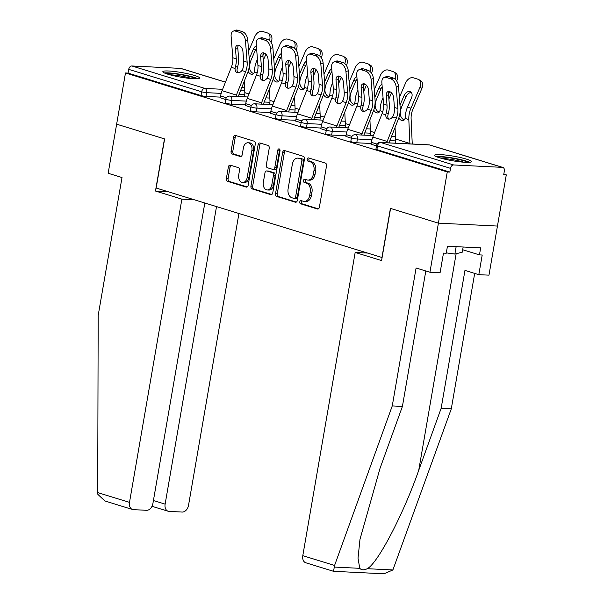 <?xml version="1.0" encoding="UTF-8"?>
<svg xmlns="http://www.w3.org/2000/svg" width="604" height="604" viewBox="0 0 604 604"><rect width="100%" height="100%" fill="white"/><g stroke="black" fill="none" stroke-linecap="round" stroke-linejoin="round"><path stroke-width="0.91" d="M299.788 201.879A1.646 1.14 -87.2 0 0 300.618 203.82L317.417 208.992A2.348 1.631 -87.2 0 0 317.696 209.037A2.348 1.631 -87.2 0 0 319.395 207.18L326.53 165.873A2.348 1.631 -87.2 0 0 325.345 163.095L308.546 157.923A1.646 1.14 -87.2 0 0 308.35 157.893A1.646 1.14 -87.2 0 0 307.164 159.192A1.646 1.14 -87.2 0 0 307.995 161.14L310.169 161.804A7.512 5.21 -87.2 0 1 313.959 170.706L313.363 174.148A7.512 5.21 -87.2 0 1 307.934 180.098A7.512 5.21 -87.2 0 1 307.036 179.939L304.861 179.267A1.646 1.14 -87.2 0 0 304.665 179.237A1.646 1.14 -87.2 0 0 303.48 180.536A1.646 1.14 -87.2 0 0 304.303 182.483L306.477 183.148A7.512 5.21 -87.2 0 1 310.267 192.049L309.678 195.492A7.512 5.21 -87.2 0 1 304.242 201.442A7.512 5.21 -87.2 0 1 303.351 201.275L301.177 200.611A1.646 1.14 -87.2 0 0 300.981 200.573A1.646 1.14 -87.2 0 0 299.788 201.879M302.076 200.89A1.646 1.14 -87.2 0 0 301.509 201.963A1.646 1.14 -87.2 0 0 302.34 203.91L318.399 208.848M309.444 158.203A1.646 1.14 -87.2 0 0 308.886 159.275A1.646 1.14 -87.2 0 0 309.716 161.223L311.891 161.895L310.169 161.804M305.76 179.547A1.646 1.14 -87.2 0 0 305.201 180.619A1.646 1.14 -87.2 0 0 306.024 182.567L308.199 183.238L306.477 183.148M167.791 74.201A18.656 2.333 9.8 0 0 187.784 78.188A18.656 2.333 9.8 0 0 199.592 78.037A18.656 2.333 9.8 0 0 194.639 75.523A18.656 2.333 9.8 0 0 174.647 71.536A18.656 2.333 9.8 0 0 162.831 71.687A18.656 2.333 9.8 0 0 167.791 74.201M439.644 157.818A18.656 2.333 9.8 0 0 459.636 161.804A18.656 2.333 9.8 0 0 471.445 161.653A18.656 2.333 9.8 0 0 466.492 159.139A18.656 2.333 9.8 0 0 446.499 155.153A18.656 2.333 9.8 0 0 434.684 155.303A18.656 2.333 9.8 0 0 439.644 157.818M230.343 165.171A2.348 1.631 -87.2 0 0 230.064 165.118A2.348 1.631 -87.2 0 0 228.365 166.976L226.364 178.565A2.348 1.631 -87.2 0 0 227.549 181.351L246.198 187.081A2.348 1.631 -87.2 0 0 246.477 187.134A2.348 1.631 -87.2 0 0 248.176 185.277L255.311 143.971A2.348 1.631 -87.2 0 0 254.125 141.185L235.477 135.447A2.348 1.631 -87.2 0 0 235.19 135.402A2.348 1.631 -87.2 0 0 233.499 137.259L231.075 151.257A2.348 1.631 -87.2 0 0 232.261 154.035L240.249 156.496A2.348 1.631 -87.2 0 0 240.528 156.542A2.348 1.631 -87.2 0 0 242.227 154.684L243.42 147.746A6.282 4.356 -87.2 0 1 247.965 142.77A6.282 4.356 -87.2 0 1 251.883 150.343L247.179 177.538A6.282 4.356 -87.2 0 1 242.642 182.506A6.282 4.356 -87.2 0 1 238.723 174.941L239.509 170.403A2.348 1.631 -87.2 0 0 238.323 167.625L230.343 165.171M425.812 270.977L402.415 406.424L392.26 405.926L416.088 267.987L429.935 272.245L440.089 272.744L443.479 253.106L446.235 253.242L447.451 246.228L480.663 247.874L479.448 254.888L482.203 255.024L478.813 274.661L488.968 275.16L497.447 226.062L438.413 223.148L390.426 208.388L381.947 257.485L156.149 188.033L164.635 138.935L116.64 124.175L125.481 72.971L447.262 171.944L449.844 172.072L450.486 168.335L377.53 145.896L376.888 149.633L449.844 172.072M502.377 167.361L429.421 144.922L380.716 142.514L453.679 164.952L502.377 167.361A3.586 2.544 107.1 0 1 502.83 167.436A3.586 2.544 107.1 0 1 504.355 170.992L503.713 174.737L506.288 174.866L497.447 226.062L438.413 223.148L447.262 171.944M275.522 193.688A2.348 1.631 -87.2 0 0 276.707 196.466L295.364 202.204A2.348 1.631 -87.2 0 0 295.643 202.257A2.348 1.631 -87.2 0 0 297.342 200.4L304.476 159.094A2.348 1.631 -87.2 0 0 303.291 156.308L284.635 150.57A2.348 1.631 -87.2 0 0 284.356 150.524A2.348 1.631 -87.2 0 0 282.657 152.382L275.522 193.688L277.244 193.771A2.348 1.631 -87.2 0 0 278.429 196.557L296.353 202.068M270.781 194.647L252.125 188.909A2.348 1.631 -87.2 0 1 250.947 186.13L258.082 144.817A2.348 1.631 -87.2 0 1 259.773 142.959A2.348 1.631 -87.2 0 1 260.052 143.012L268.04 145.466A2.348 1.631 -87.2 0 1 269.225 148.244L266.326 164.998A2.348 1.631 -87.2 0 0 267.512 167.784L272.812 169.407A2.348 1.631 -87.2 0 0 273.091 169.46A2.348 1.631 -87.2 0 0 274.79 167.602L277.802 150.162A1.646 1.14 -87.2 0 1 278.988 148.863A1.646 1.14 -87.2 0 1 280.014 150.841L272.759 192.835A2.348 1.631 -87.2 0 1 271.06 194.692A2.348 1.631 -87.2 0 1 270.781 194.647L271.347 194.677M453.679 164.952A3.586 2.544 107.1 0 0 450.486 168.335M125.481 72.971L128.063 73.099L128.712 69.362A3.586 2.544 -72.9 0 1 131.898 65.979L180.604 68.388A3.586 2.544 -72.9 0 1 181.049 68.463L225.466 82.129M503.819 174.103L506.288 174.866M371.037 144.13L376.488 145.957M231.143 104.137A3.586 0.445 -170.2 0 1 226.145 103.269A3.586 0.445 -170.2 0 1 225.194 102.786L225.836 99.048A3.586 0.445 -170.2 0 0 226.787 99.524A3.586 0.445 9.8 0 0 231.785 100.4L231.143 104.137L245.526 104.847M220.4 97.123L206.017 96.413A3.586 0.445 -170.2 0 1 201.019 95.538L201.668 91.8L128.712 69.362M128.063 73.099L201.019 95.538M376.888 149.633A3.586 0.445 -170.2 0 1 375.937 149.15L376.579 145.413A3.586 0.445 -170.2 0 0 377.53 145.896A3.586 2.544 107.1 0 1 380.716 142.514A3.586 2.484 -87.2 0 0 380.293 142.438A3.586 3.586 0 0 0 376.579 145.413M245.413 105.489L250.864 107.316M281.388 119.592A3.586 0.445 -170.2 0 1 276.39 118.724A3.586 0.445 -170.2 0 1 275.439 118.241L276.081 114.503A3.586 0.445 -170.2 0 0 277.04 114.987A3.586 0.445 9.8 0 0 282.038 115.855L281.388 119.592L295.771 120.302M295.666 120.943L301.117 122.771M331.634 135.047A3.586 0.445 -170.2 0 1 326.636 134.179A3.586 0.445 -170.2 0 1 325.684 133.695L326.334 129.958A3.586 0.445 -170.2 0 0 327.285 130.441A3.586 0.445 9.8 0 0 332.283 131.31L331.634 135.047L346.017 135.757M345.911 136.398L351.362 138.225M356.76 142.778A3.586 0.445 -170.2 0 1 351.762 141.91A3.586 0.445 -170.2 0 1 350.811 141.427L351.452 137.682A3.586 0.445 -170.2 0 0 352.411 138.165A3.586 0.445 9.8 0 0 357.409 139.033L356.76 142.778L371.143 143.488M320.784 128.675L326.236 130.502M306.515 127.323A3.586 0.445 -170.2 0 1 301.517 126.455A3.586 0.445 -170.2 0 1 300.566 125.972L301.207 122.227A3.586 0.445 -170.2 0 0 302.159 122.71A3.586 0.445 9.8 0 0 307.157 123.578L306.515 127.323L320.898 128.033M270.539 113.22L275.99 115.047M256.262 111.868A3.586 0.445 -170.2 0 1 251.264 110.993A3.586 0.445 -170.2 0 1 250.313 110.517L250.962 106.772A3.586 0.445 -170.2 0 0 251.913 107.255A3.586 0.445 9.8 0 0 256.911 108.124L256.262 111.868L270.652 112.578M220.294 97.765L225.745 99.592M304.242 201.442L305.964 201.525A7.512 5.21 -87.2 0 0 311.4 195.575L309.678 195.492M308.199 183.238A7.512 5.21 -87.2 0 1 311.989 192.132L311.4 195.575M307.934 180.098L309.656 180.181A7.512 5.21 -87.2 0 0 315.084 174.231L313.363 174.148M311.891 161.895A7.512 5.21 -87.2 0 1 315.681 170.789L315.084 174.231M285.375 150.796A2.348 1.631 -87.2 0 0 284.378 152.465L277.244 193.771M294.178 198.459A1.646 1.14 -87.2 0 0 294.375 198.497A1.646 1.14 -87.2 0 0 295.56 197.191L301.826 160.936A1.646 1.14 -87.2 0 0 300.996 158.988L298.708 158.286A7.512 5.21 -87.2 0 0 297.81 158.127A7.512 5.21 -87.2 0 0 292.381 164.069L288.1 188.856A7.512 5.21 -87.2 0 0 291.891 197.757L294.178 198.459M295.9 198.542A1.646 1.14 -87.2 0 0 296.096 198.58A1.646 1.14 -87.2 0 0 297.281 197.282L295.56 197.191M297.81 158.127L299.531 158.21A7.512 5.21 -87.2 0 1 300.43 158.369L302.717 159.071A1.646 1.14 -87.2 0 1 303.548 161.019L297.281 197.282M271.77 194.503L253.846 188.992L252.125 188.909M260.792 143.239A2.348 1.631 -87.2 0 0 259.803 144.907L252.668 186.213A2.348 1.631 -87.2 0 0 253.846 188.992M274.533 169.498A2.348 1.631 -87.2 0 0 274.812 169.543A2.348 1.631 -87.2 0 0 276.511 167.685L279.524 150.245L277.802 150.162M279.818 149.467A1.646 1.14 -87.2 0 0 279.524 150.245M263.329 182.385A6.282 4.356 -87.2 0 0 267.247 189.958A6.282 4.356 -87.2 0 0 271.785 184.983L273.438 175.402A2.348 1.631 -87.2 0 0 272.253 172.623L266.96 170.992A2.348 1.631 -87.2 0 0 266.681 170.947A2.348 1.631 -87.2 0 0 264.982 172.804L263.329 182.385M267.247 189.958L268.969 190.041A6.282 4.356 -87.2 0 0 273.506 185.073L271.785 184.983M268.116 171.053A2.348 1.631 -87.2 0 1 268.402 171.03A2.348 1.631 -87.2 0 1 268.682 171.075L273.974 172.706A2.348 1.631 -87.2 0 1 275.16 175.492L273.506 185.073M242.642 182.506L244.363 182.597A6.282 4.356 -87.2 0 0 248.901 177.621L247.179 177.538M247.965 142.77L249.686 142.861A6.282 4.356 -87.2 0 1 253.604 150.434L248.901 177.621M236.209 135.673A2.348 1.631 -87.2 0 0 235.22 137.342L232.797 151.34A2.348 1.631 -87.2 0 0 233.982 154.126L241.23 156.353M231.075 165.398A2.348 1.631 -87.2 0 0 230.086 167.059L228.086 178.648A2.348 1.631 -87.2 0 0 229.271 181.434L247.187 186.946M411.377 92.593A5.496 3.828 -60.7 0 0 406.069 96.587L402.038 105.942A16.021 11.37 107.1 0 0 400.535 111A16.021 11.37 107.1 0 0 400.256 113.401L400.535 115.568A5.496 3.458 -108.3 0 0 404.091 119.788A5.496 3.458 -108.3 0 0 404.325 119.849M399.976 105.126A19.132 13.575 -72.9 0 1 400.097 104.854L404.129 95.5A5.496 3.828 119.3 0 1 409.995 91.612A5.496 3.828 119.3 0 1 410.524 91.838A5.496 3.828 119.3 0 1 411.535 97.772L407.504 107.127L410.962 108.192L419.984 87.27A7.173 4.998 -60.7 0 0 418.663 79.524A7.173 4.998 -60.7 0 0 417.976 79.23L413.302 77.795A7.173 4.998 -60.7 0 0 405.646 82.861L399.372 97.433M418.663 79.524L420.611 80.619A7.173 4.998 119.3 0 1 421.932 88.358L412.909 109.286A16.021 11.37 107.1 0 0 411.407 114.345A16.021 11.37 107.1 0 0 411.113 118.822L412.192 142.68A19.132 13.575 -72.9 0 1 412.207 144.016M398.859 117.78A5.496 3.458 71.7 0 0 401.796 120.543A5.496 3.458 71.7 0 0 403.283 120.558A5.496 3.458 71.7 0 0 405.065 118.422L405.352 116.444A19.132 13.575 -72.9 0 1 405.707 113.167A19.132 13.575 -72.9 0 1 407.504 107.127M409.912 143.903A16.021 11.37 107.1 0 0 409.897 143.435L408.817 119.577A19.132 13.575 -72.9 0 1 409.172 114.232A19.132 13.575 -72.9 0 1 410.962 108.192M395.318 143.178A16.021 11.37 107.1 0 0 395.56 139.026L395.046 127.527M386.266 95.606A5.496 3.382 68.9 0 1 387.987 91.619A5.496 3.382 68.9 0 1 389.557 91.597A5.496 3.382 68.9 0 1 393.672 97.886L394.427 107.482A16.021 11.37 -72.9 0 1 394.178 112.601A16.021 11.37 -72.9 0 1 393.627 114.987L392.638 116.934A5.496 3.85 115.9 0 1 388.002 118.988A5.496 3.85 115.9 0 1 387.609 118.837A5.496 3.85 115.9 0 1 385.82 114.835L386.22 112.706L388.229 113.688A19.132 13.575 107.1 0 0 389.006 110.426A19.132 13.575 107.1 0 0 389.308 104.318L388.553 94.73L386.266 95.606L387.021 105.202A16.021 11.37 -72.9 0 1 386.771 110.321A16.021 11.37 -72.9 0 1 386.22 112.706M396.194 87.089A7.173 4.417 -111.1 0 0 390.833 78.882L393.121 77.999A7.173 4.417 68.9 0 1 398.481 86.206L396.194 87.089L397.893 108.546A16.021 11.37 -72.9 0 1 397.636 113.665A16.021 11.37 -72.9 0 1 396.398 118.09L387.164 141.442A19.132 13.575 107.1 0 0 386.688 142.755M388.984 142.869A16.021 11.37 -72.9 0 1 389.165 142.408L398.391 119.063A19.132 13.575 107.1 0 0 399.878 113.771A19.132 13.575 107.1 0 0 400.18 107.663L398.481 86.206M390.833 78.882L386.167 77.448A7.173 4.417 -111.1 0 0 384.114 77.471A7.173 4.417 -111.1 0 0 381.864 82.68L383.563 104.137A16.021 11.37 -72.9 0 1 383.306 109.256A16.021 11.37 -72.9 0 1 382.06 113.68L372.834 137.032A19.132 13.575 107.1 0 0 371.347 142.317L371.007 144.273M388.229 113.688L387.813 115.809A5.496 3.85 -64.1 0 0 388.712 119.116M384.114 77.471L386.401 76.587A7.173 4.417 68.9 0 1 388.447 76.565L386.167 77.448M393.121 77.999L388.447 76.565M389.263 91.521A5.496 3.382 -111.1 0 0 388.553 94.73M469.625 162.325A18.535 2.318 9.8 0 0 453.136 158.067A18.535 2.318 9.8 0 0 436.171 156.542M446.303 252.872L454.865 254.073L462.264 252.193L463.155 247.006M456.148 246.659L454.865 254.073M437.628 157.138A16.142 2.023 -170.2 0 1 453.083 158.361A16.142 2.023 -170.2 0 1 468.055 162.4M463.872 162.234A14.949 1.872 9.8 0 0 441.63 158.391M165.775 73.522A16.142 2.023 -170.2 0 1 185.511 75.56A16.142 2.023 -170.2 0 1 196.202 78.784M192.019 78.618A14.949 1.872 9.8 0 0 184.967 76.814A14.949 1.872 9.8 0 0 169.777 74.775M197.772 78.709A18.535 2.318 9.8 0 0 186.198 75.387A18.535 2.318 9.8 0 0 164.318 72.925M402.415 406.424L380.007 468.41L359.984 539.304L358.013 558.232L359.773 568.326C361.494 570.199 363.993 570.319 367.27 568.696L392.887 569.957L384.016 573.8L333.514 571.301L305.843 562.792A7.173 5.089 -72.9 0 1 302.793 555.68L334.578 565.457L333.559 571.195M334.578 565.457L392.26 405.926M429.935 272.245L438.413 223.148L390.584 208.433L381.577 260.573L355.167 252.449L302.793 555.68M392.887 569.957L451.294 408.84L441.139 408.342L464.959 270.403L478.813 274.661M451.294 408.84L474.684 273.393M367.27 568.696C377.742 563.321 403.344 514.374 418.731 470.32L441.139 408.342M367.564 253.061L355.167 252.449M462.687 249.731L479.448 254.888M132.555 509.489L104.885 500.98L97.856 494.374L97.712 492.6L98.18 315.469L122.008 177.531L108.161 173.273L116.64 124.175L164.469 138.89L155.462 191.023L181.88 199.146L129.498 502.377A7.173 5.089 107.1 0 0 132.555 509.489A7.173 5.089 107.1 0 0 133.454 509.648L146.53 510.297A7.173 5.089 107.1 0 0 152.903 503.54L204.816 203.004M181.88 199.146L194.277 199.758M153.424 500.542L165.126 504.144A7.173 5.089 107.1 0 0 168.176 511.256A7.173 5.089 107.1 0 0 169.075 511.407L182.159 512.056A7.173 5.089 107.1 0 0 188.531 505.299L238.935 213.499M165.126 504.144L216.519 206.598M155.462 191.023L167.867 191.634M382.196 86.863A5.496 3.828 -60.7 0 0 380.95 88.864L376.919 98.218A16.021 11.37 107.1 0 0 375.416 103.269A16.021 11.37 107.1 0 0 375.137 105.67L375.416 107.837A5.496 3.458 -108.3 0 0 378.965 112.057A5.496 3.458 -108.3 0 0 379.199 112.118M374.858 97.395A19.132 13.575 -72.9 0 1 374.971 97.123L379.002 87.769A5.496 3.828 119.3 0 1 381.992 84.326M373.733 110.056A5.496 3.458 71.7 0 0 376.669 112.82A5.496 3.458 71.7 0 0 378.164 112.827A5.496 3.458 71.7 0 0 379.939 110.691L380.233 108.712A19.132 13.575 -72.9 0 1 380.58 105.436A19.132 13.575 -72.9 0 1 382.377 99.403L383.057 97.818M370.199 135.455A16.021 11.37 107.1 0 0 370.441 131.294L369.92 119.803M388.531 94.232L389.648 91.627M395.039 79.101A7.173 4.998 -60.7 0 0 393.536 71.8A7.173 4.998 -60.7 0 0 392.849 71.506L388.176 70.064A7.173 4.998 -60.7 0 0 380.528 75.13L374.246 89.702M393.536 71.8L395.484 72.888A7.173 4.998 119.3 0 1 396.805 80.634L396.662 80.966M391.513 92.91L388.885 99.003M357.07 79.132A5.496 3.828 -60.7 0 0 355.824 81.132L351.792 90.487A16.021 11.37 107.1 0 0 350.29 95.545A16.021 11.37 107.1 0 0 350.01 97.946L350.29 100.113A5.496 3.458 -108.3 0 0 353.846 104.333A5.496 3.458 -108.3 0 0 354.08 104.394M349.731 89.671A19.132 13.575 -72.9 0 1 349.844 89.4L353.876 80.045A5.496 3.828 119.3 0 1 356.866 76.595M348.614 102.325A5.496 3.458 71.7 0 0 351.551 105.088A5.496 3.458 71.7 0 0 353.038 105.104A5.496 3.458 71.7 0 0 354.812 102.967L355.107 100.989A19.132 13.575 -72.9 0 1 355.462 97.712A19.132 13.575 -72.9 0 1 357.258 91.672L357.938 90.094M345.073 127.723A16.021 11.37 107.1 0 0 345.314 123.571L344.793 112.072M363.404 86.5L364.529 83.903M369.912 71.378A7.173 4.998 -60.7 0 0 368.417 64.069A7.173 4.998 -60.7 0 0 367.723 63.775L363.057 62.34A7.173 4.998 -60.7 0 0 355.401 67.406L349.12 81.978M368.417 64.069L370.358 65.164A7.173 4.998 119.3 0 1 371.679 72.903L371.536 73.243M366.394 85.179L363.767 91.272M331.943 71.408A5.496 3.828 -60.7 0 0 330.698 73.409L326.666 82.763A16.021 11.37 107.1 0 0 325.163 87.814A16.021 11.37 107.1 0 0 324.884 90.215L325.163 92.382A5.496 3.458 -108.3 0 0 328.719 96.602A5.496 3.458 -108.3 0 0 328.954 96.663M324.605 81.94A19.132 13.575 -72.9 0 1 324.726 81.668L328.757 72.314A5.496 3.828 119.3 0 1 331.747 68.871M323.487 94.602A5.496 3.458 71.7 0 0 326.424 97.365A5.496 3.458 71.7 0 0 327.912 97.372A5.496 3.458 71.7 0 0 329.693 95.236L329.98 93.258A19.132 13.575 -72.9 0 1 330.335 89.981A19.132 13.575 -72.9 0 1 332.132 83.948L332.812 82.363M319.946 120A16.021 11.37 107.1 0 0 320.188 115.84L319.675 104.349M338.278 78.777L339.403 76.172M344.786 63.646A7.173 4.998 -60.7 0 0 343.291 56.338A7.173 4.998 -60.7 0 0 342.604 56.051L337.93 54.609A7.173 4.998 -60.7 0 0 330.275 59.675L324.001 74.247M343.291 56.338L345.239 57.433A7.173 4.998 119.3 0 1 346.56 65.179L346.409 65.511M341.268 77.455L338.64 83.548M306.824 63.677A5.496 3.828 -60.7 0 0 305.579 65.677L301.547 75.032A16.021 11.37 107.1 0 0 300.045 80.09A16.021 11.37 107.1 0 0 299.765 82.491L300.045 84.658A5.496 3.458 -108.3 0 0 303.593 88.879A5.496 3.458 -108.3 0 0 303.827 88.939M299.486 74.216A19.132 13.575 -72.9 0 1 299.599 73.937L303.631 64.583A5.496 3.828 119.3 0 1 306.621 61.14M298.361 86.87A5.496 3.458 71.7 0 0 301.298 89.634A5.496 3.458 71.7 0 0 302.793 89.649A5.496 3.458 71.7 0 0 304.567 87.512L304.861 85.534A19.132 13.575 -72.9 0 1 305.209 82.257A19.132 13.575 -72.9 0 1 307.006 76.217L307.685 74.639M294.827 112.268A16.021 11.37 107.1 0 0 295.069 108.116L294.548 96.617M313.159 71.045L314.276 68.448M319.667 55.923A7.173 4.998 -60.7 0 0 318.165 48.614A7.173 4.998 -60.7 0 0 317.478 48.32L312.812 46.886A7.173 4.998 -60.7 0 0 305.156 51.952L298.874 66.523M318.165 48.614L320.112 49.709A7.173 4.998 119.3 0 1 321.434 57.448L321.29 57.788M316.141 69.724L313.514 75.817M281.698 55.953A5.496 3.828 -60.7 0 0 280.452 57.954L276.421 67.308A16.021 11.37 107.1 0 0 274.918 72.359A16.021 11.37 107.1 0 0 274.639 74.76L274.918 76.927A5.496 3.458 -108.3 0 0 278.474 81.147A5.496 3.458 -108.3 0 0 278.708 81.208M274.359 66.485A19.132 13.575 -72.9 0 1 274.473 66.213L278.504 56.859A5.496 3.828 119.3 0 1 281.494 53.409M273.242 79.147A5.496 3.458 71.7 0 0 276.179 81.91A5.496 3.458 71.7 0 0 277.666 81.918A5.496 3.458 71.7 0 0 279.441 79.781L279.735 77.803A19.132 13.575 -72.9 0 1 280.09 74.526A19.132 13.575 -72.9 0 1 281.887 68.494L282.566 66.908M269.701 104.545A16.021 11.37 107.1 0 0 269.943 100.385L269.422 88.894M288.033 63.322L289.157 60.717M294.541 48.192A7.173 4.998 -60.7 0 0 293.046 40.883A7.173 4.998 -60.7 0 0 292.351 40.589L287.685 39.154A7.173 4.998 -60.7 0 0 280.029 44.22L273.748 58.792M293.046 40.883L294.986 41.978A7.173 4.998 119.3 0 1 296.307 49.724L296.164 50.056M291.022 62.001L288.395 68.093M361.139 87.882A5.496 3.382 68.9 0 1 362.861 83.888A5.496 3.382 68.9 0 1 364.438 83.873A5.496 3.382 68.9 0 1 368.546 90.162L369.308 99.751A16.021 11.37 -72.9 0 1 369.052 104.87A16.021 11.37 -72.9 0 1 368.5 107.255L367.511 109.211A5.496 3.85 115.9 0 1 362.876 111.264A5.496 3.85 115.9 0 1 362.491 111.113A5.496 3.85 115.9 0 1 360.694 107.112L361.094 104.983L363.11 105.957A19.132 13.575 107.1 0 0 363.88 102.703A19.132 13.575 107.1 0 0 364.182 96.587L363.427 86.999L361.139 87.882L361.902 97.471A16.021 11.37 -72.9 0 1 361.645 102.589A16.021 11.37 -72.9 0 1 361.094 104.983M371.075 79.358A7.173 4.417 -111.1 0 0 365.707 71.159L367.995 70.275A7.173 4.417 68.9 0 1 373.363 78.475L371.075 79.358L372.766 100.815A16.021 11.37 -72.9 0 1 372.517 105.934A16.021 11.37 -72.9 0 1 371.271 110.366L362.045 133.71A19.132 13.575 107.1 0 0 361.562 135.024M363.865 135.137A16.021 11.37 -72.9 0 1 364.038 134.684L373.264 111.332A19.132 13.575 107.1 0 0 374.752 106.047A19.132 13.575 107.1 0 0 375.054 99.932L373.363 78.475M365.707 71.159L361.041 69.717A7.173 4.417 -111.1 0 0 358.987 69.747A7.173 4.417 -111.1 0 0 356.738 74.949L358.436 96.406A16.021 11.37 -72.9 0 1 358.18 101.525A16.021 11.37 -72.9 0 1 356.934 105.957L347.708 129.301A19.132 13.575 107.1 0 0 346.22 134.594L345.888 136.542M363.11 105.957L362.687 108.078A5.496 3.85 -64.1 0 0 363.585 111.385M358.987 69.747L361.275 68.864A7.173 4.417 68.9 0 1 363.329 68.841L361.041 69.717M367.995 70.275L363.329 68.841M364.144 83.797A5.496 3.382 -111.1 0 0 363.427 86.999M336.013 80.151A5.496 3.382 68.9 0 1 337.742 76.164A5.496 3.382 68.9 0 1 339.312 76.142A5.496 3.382 68.9 0 1 343.427 82.431L344.182 92.027A16.021 11.37 -72.9 0 1 343.925 97.138A16.021 11.37 -72.9 0 1 343.382 99.532L342.385 101.48A5.496 3.85 115.9 0 1 337.749 103.533A5.496 3.85 115.9 0 1 337.364 103.382A5.496 3.85 115.9 0 1 335.567 99.381L335.967 97.252L337.983 98.233A19.132 13.575 107.1 0 0 338.761 94.971A19.132 13.575 107.1 0 0 339.063 88.864L338.3 79.275L336.013 80.151L336.775 89.747A16.021 11.37 -72.9 0 1 336.519 94.866A16.021 11.37 -72.9 0 1 335.967 97.252M345.949 71.634A7.173 4.417 -111.1 0 0 340.588 63.428L342.876 62.544A7.173 4.417 68.9 0 1 348.236 70.751L345.949 71.634L347.647 93.091A16.021 11.37 -72.9 0 1 347.391 98.21A16.021 11.37 -72.9 0 1 346.145 102.635L336.919 125.987A19.132 13.575 107.1 0 0 336.436 127.301M338.738 127.414A16.021 11.37 -72.9 0 1 338.912 126.953L348.146 103.609A19.132 13.575 107.1 0 0 349.625 98.316A19.132 13.575 107.1 0 0 349.935 92.208L348.236 70.751M340.588 63.428L335.915 61.993A7.173 4.417 -111.1 0 0 333.861 62.016A7.173 4.417 -111.1 0 0 331.619 67.225L333.31 88.682A16.021 11.37 -72.9 0 1 333.061 93.801A16.021 11.37 -72.9 0 1 331.815 98.225L322.581 121.578A19.132 13.575 107.1 0 0 321.101 126.863L320.762 128.818M337.983 98.233L337.568 100.355A5.496 3.85 -64.1 0 0 338.466 103.662M333.861 62.016L336.149 61.132A7.173 4.417 68.9 0 1 338.202 61.11L335.915 61.993M342.876 62.544L338.202 61.11M339.018 76.066A5.496 3.382 -111.1 0 0 338.3 79.275M310.894 72.427A5.496 3.382 68.9 0 1 312.615 68.433A5.496 3.382 68.9 0 1 314.186 68.418A5.496 3.382 68.9 0 1 318.3 74.707L319.055 84.296A16.021 11.37 -72.9 0 1 318.806 89.415A16.021 11.37 -72.9 0 1 318.255 91.8L317.266 93.756A5.496 3.85 115.9 0 1 312.63 95.809A5.496 3.85 115.9 0 1 312.238 95.659A5.496 3.85 115.9 0 1 310.448 91.657L310.849 89.528L312.857 90.502A19.132 13.575 107.1 0 0 313.635 87.248A19.132 13.575 107.1 0 0 313.937 81.132L313.182 71.544L310.894 72.427L311.649 82.016A16.021 11.37 -72.9 0 1 311.4 87.135A16.021 11.37 -72.9 0 1 310.849 89.528M320.822 63.903A7.173 4.417 -111.1 0 0 315.462 55.704L317.749 54.821A7.173 4.417 68.9 0 1 323.11 63.02L320.822 63.903L322.521 85.36A16.021 11.37 -72.9 0 1 322.264 90.479A16.021 11.37 -72.9 0 1 321.026 94.911L311.792 118.256A19.132 13.575 107.1 0 0 311.317 119.569M313.612 119.683A16.021 11.37 -72.9 0 1 313.793 119.23L323.019 95.877A19.132 13.575 107.1 0 0 324.507 90.592A19.132 13.575 107.1 0 0 324.809 84.477L323.11 63.02M315.462 55.704L310.796 54.262A7.173 4.417 -111.1 0 0 308.742 54.292A7.173 4.417 -111.1 0 0 306.492 59.494L308.191 80.951A16.021 11.37 -72.9 0 1 307.934 86.07A16.021 11.37 -72.9 0 1 306.689 90.502L297.462 113.846A19.132 13.575 107.1 0 0 295.975 119.139L295.635 121.087M312.857 90.502L312.442 92.623A5.496 3.85 -64.1 0 0 313.34 95.93M308.742 54.292L311.03 53.409A7.173 4.417 68.9 0 1 313.076 53.386L310.796 54.262M317.749 54.821L313.076 53.386M313.891 68.343A5.496 3.382 -111.1 0 0 313.182 71.544M285.767 64.696A5.496 3.382 68.9 0 1 287.489 60.71A5.496 3.382 68.9 0 1 289.067 60.687A5.496 3.382 68.9 0 1 293.174 66.976L293.937 76.572A16.021 11.37 -72.9 0 1 293.68 81.683A16.021 11.37 -72.9 0 1 293.129 84.077L292.14 86.025A5.496 3.85 115.9 0 1 287.504 88.078A5.496 3.85 115.9 0 1 287.119 87.927A5.496 3.85 115.9 0 1 285.322 83.926L285.722 81.797L287.738 82.778A19.132 13.575 107.1 0 0 288.508 79.517A19.132 13.575 107.1 0 0 288.81 73.409L288.055 63.82L285.767 64.696L286.53 74.292A16.021 11.37 -72.9 0 1 286.273 79.411A16.021 11.37 -72.9 0 1 285.722 81.797M295.703 56.18A7.173 4.417 -111.1 0 0 290.335 47.973L292.623 47.089A7.173 4.417 68.9 0 1 297.991 55.296L295.703 56.18L297.394 77.637A16.021 11.37 -72.9 0 1 297.145 82.756A16.021 11.37 -72.9 0 1 295.9 87.18L286.673 110.532A19.132 13.575 107.1 0 0 286.19 111.846M288.493 111.959A16.021 11.37 -72.9 0 1 288.667 111.498L297.893 88.154A19.132 13.575 107.1 0 0 299.38 82.861A19.132 13.575 107.1 0 0 299.682 76.753L297.991 55.296M290.335 47.973L285.669 46.538A7.173 4.417 -111.1 0 0 283.616 46.561A7.173 4.417 -111.1 0 0 281.366 51.77L283.065 73.227A16.021 11.37 -72.9 0 1 282.808 78.346A16.021 11.37 -72.9 0 1 281.562 82.771L272.336 106.123A19.132 13.575 107.1 0 0 270.849 111.408L270.517 113.363M287.738 82.778L287.323 84.9A5.496 3.85 -64.1 0 0 288.214 88.207M283.616 46.561L285.903 45.678A7.173 4.417 68.9 0 1 287.957 45.655L285.669 46.538M292.623 47.089L287.957 45.655M288.772 60.611A5.496 3.382 -111.1 0 0 288.055 63.82M260.641 56.972A5.496 3.382 68.9 0 1 262.37 52.978A5.496 3.382 68.9 0 1 263.94 52.963A5.496 3.382 68.9 0 1 268.055 59.252L268.81 68.841A16.021 11.37 -72.9 0 1 268.561 73.96A16.021 11.37 -72.9 0 1 268.01 76.346L267.021 78.301A5.496 3.85 115.9 0 1 262.385 80.355A5.496 3.85 115.9 0 1 261.993 80.204A5.496 3.85 115.9 0 1 260.203 76.202L260.603 74.073L262.612 75.047A19.132 13.575 107.1 0 0 263.389 71.793A19.132 13.575 107.1 0 0 263.691 65.677L262.929 56.089L260.641 56.972L261.404 66.561A16.021 11.37 -72.9 0 1 261.147 71.68A16.021 11.37 -72.9 0 1 260.603 74.073M270.577 48.448A7.173 4.417 -111.1 0 0 265.216 40.249L267.504 39.366A7.173 4.417 68.9 0 1 272.865 47.565L270.577 48.448L272.276 69.905A16.021 11.37 -72.9 0 1 272.019 75.024A16.021 11.37 -72.9 0 1 270.773 79.456L261.547 102.801A19.132 13.575 107.1 0 0 261.064 104.115M263.367 104.228A16.021 11.37 -72.9 0 1 263.54 103.775L272.774 80.423A19.132 13.575 107.1 0 0 274.254 75.138A19.132 13.575 107.1 0 0 274.563 69.022L272.865 47.565M265.216 40.249L260.543 38.807A7.173 4.417 -111.1 0 0 258.489 38.837A7.173 4.417 -111.1 0 0 256.247 44.039L257.938 65.496A16.021 11.37 -72.9 0 1 257.689 70.615A16.021 11.37 -72.9 0 1 256.443 75.047L247.21 98.392A19.132 13.575 107.1 0 0 245.73 103.684L245.39 105.632M262.612 75.047L262.196 77.169A5.496 3.85 -64.1 0 0 263.095 80.475M258.489 38.837L260.777 37.954A7.173 4.417 68.9 0 1 262.831 37.931L260.543 38.807M267.504 39.366L262.831 37.931M263.646 52.888A5.496 3.382 -111.1 0 0 262.929 56.089M256.572 48.222A5.496 3.828 -60.7 0 0 255.326 50.223L251.294 59.577A16.021 11.37 107.1 0 0 249.792 64.636A16.021 11.37 107.1 0 0 249.512 67.036L249.792 69.203A5.496 3.458 -108.3 0 0 253.348 73.424A5.496 3.458 -108.3 0 0 253.582 73.484M249.233 58.762A19.132 13.575 -72.9 0 1 249.354 58.482L253.386 49.128A5.496 3.828 119.3 0 1 256.375 45.685M248.116 71.415A5.496 3.458 71.7 0 0 251.053 74.179A5.496 3.458 71.7 0 0 252.54 74.194A5.496 3.458 71.7 0 0 254.322 72.057L254.609 70.079A19.132 13.575 -72.9 0 1 254.963 66.802A19.132 13.575 -72.9 0 1 256.76 60.762L257.44 59.184M244.575 96.814A16.021 11.37 107.1 0 0 244.816 92.661L244.303 81.162M262.906 55.591L264.031 52.993M269.414 40.468A7.173 4.998 -60.7 0 0 267.919 33.16A7.173 4.998 -60.7 0 0 267.232 32.865L262.559 31.431A7.173 4.998 -60.7 0 0 254.903 36.497L248.629 51.068M267.919 33.16L269.867 34.254A7.173 4.998 119.3 0 1 271.188 41.993L271.037 42.333M265.896 54.269L263.269 60.362M235.522 49.241A5.496 3.382 68.9 0 1 237.244 45.255A5.496 3.382 68.9 0 1 238.822 45.232A5.496 3.382 68.9 0 1 242.929 51.521L243.684 61.117A16.021 11.37 -72.9 0 1 243.435 66.229A16.021 11.37 -72.9 0 1 242.883 68.622L241.894 70.57A5.496 3.85 115.9 0 1 237.259 72.623A5.496 3.85 115.9 0 1 236.866 72.472A5.496 3.85 115.9 0 1 235.077 68.471L235.477 66.342L237.485 67.316A19.132 13.575 107.1 0 0 238.263 64.062A19.132 13.575 107.1 0 0 238.565 57.954L237.81 48.358L235.522 49.241L236.277 58.837A16.021 11.37 -72.9 0 1 236.028 63.956A16.021 11.37 -72.9 0 1 235.477 66.342M245.451 40.725A7.173 4.417 -111.1 0 0 240.09 32.518L242.378 31.634A7.173 4.417 68.9 0 1 247.738 39.841L245.451 40.725L247.149 62.182A16.021 11.37 -72.9 0 1 246.893 67.293A16.021 11.37 -72.9 0 1 245.654 71.725L236.421 95.077A19.132 13.575 107.1 0 0 235.945 96.391M238.24 96.504A16.021 11.37 -72.9 0 1 238.421 96.044L247.648 72.699A19.132 13.575 107.1 0 0 249.135 67.406A19.132 13.575 107.1 0 0 249.437 61.298L247.738 39.841M240.09 32.518L235.424 31.083A7.173 4.417 -111.1 0 0 233.371 31.106A7.173 4.417 -111.1 0 0 231.121 36.316L232.819 57.773A16.021 11.37 -72.9 0 1 232.563 62.892A16.021 11.37 -72.9 0 1 231.317 67.316L222.091 90.668A19.132 13.575 107.1 0 0 220.603 95.953L220.264 97.908M237.485 67.316L237.07 69.445A5.496 3.85 -64.1 0 0 237.968 72.752M233.371 31.106L235.658 30.223A7.173 4.417 68.9 0 1 237.704 30.2L235.424 31.083M242.378 31.634L237.704 30.2M238.52 45.157A5.496 3.382 -111.1 0 0 237.81 48.358M302.34 203.91L300.618 203.82M309.716 161.223L307.995 161.14M306.024 182.567L304.303 182.483M502.83 167.436L429.874 144.998A3.586 2.544 107.1 0 0 429.421 144.922A3.586 2.484 -87.2 0 0 428.999 144.847L380.293 142.438M131.898 65.979L204.854 88.418L222.627 89.301M240.732 90.192L244.718 90.389M244.612 88.078L241.894 87.24M225.443 82.182L180.604 68.388M221.177 93.386L206.666 92.669A3.586 0.445 9.8 0 1 201.668 91.8A3.586 2.544 -72.9 0 1 204.854 88.418A3.586 2.484 92.8 0 1 206.666 92.669L206.017 96.413M395.552 140.921L389.859 140.641M371.921 139.75L357.409 139.033A3.586 2.484 92.8 0 0 355.597 134.783A3.586 2.484 -87.2 0 0 355.167 134.707A3.586 3.586 0 0 0 351.452 137.682M370.433 133.197L364.74 132.91M346.794 132.027L332.283 131.31A3.586 2.484 92.8 0 0 330.471 127.059A3.586 2.484 -87.2 0 0 330.041 126.983A3.586 3.586 0 0 0 326.334 129.958M345.307 125.466L339.614 125.187M321.675 124.296L307.157 123.578A3.586 2.484 92.8 0 0 305.352 119.328A3.586 2.484 -87.2 0 0 304.922 119.252A3.586 3.586 0 0 0 301.207 122.227M320.18 117.742L314.488 117.455M296.549 116.572L282.038 115.855A3.586 2.484 92.8 0 0 280.226 111.604A3.586 2.484 -87.2 0 0 279.795 111.529A3.586 3.586 0 0 0 276.081 114.503M295.062 110.011L289.369 109.732M271.423 108.841L256.911 108.124A3.586 2.484 92.8 0 0 255.099 103.873A3.586 2.484 -87.2 0 0 254.669 103.797A3.586 3.586 0 0 0 250.962 106.772M269.935 102.287L264.242 102.001M246.304 101.117L231.785 100.4A3.586 2.484 92.8 0 0 229.981 96.149A3.586 2.484 -87.2 0 0 229.55 96.074A3.586 3.586 0 0 0 225.836 99.048M244.809 94.556L239.116 94.277M311.989 192.132L310.267 192.049M315.681 170.789L313.959 170.706M317.983 209.014L317.417 208.992M284.378 152.465L282.657 152.382M295.93 202.234L295.364 202.204M278.429 196.557L276.707 196.466M303.548 161.019L301.826 160.936M302.717 159.071L300.996 158.988M300.43 158.369L298.708 158.286M252.668 186.213L250.947 186.13M259.803 144.907L258.082 144.817M276.511 167.685L274.79 167.602M275.16 175.492L273.438 175.402M273.974 172.706L272.253 172.623M268.682 171.075L266.96 170.992M253.604 150.434L251.883 150.343M240.815 156.519L240.249 156.496M233.982 154.126L232.261 154.035M232.797 151.34L231.075 151.257M235.22 137.342L233.499 137.259M246.764 187.112L246.198 187.081M229.271 181.434L227.549 181.351M228.086 178.648L226.364 178.565M230.086 167.059L228.365 166.976M395.56 139.026L409.897 143.435M405.065 118.422L408.817 119.577M421.932 88.358L419.984 87.27M406.069 96.587L404.129 95.5M396.398 118.09L392.638 116.934M385.82 114.835L382.06 113.68M387.021 105.202L383.563 104.137M397.893 108.546L394.427 107.482M387.164 141.442L372.834 137.032M377.092 144.084L371.347 142.317M334.155 567.058L359.773 568.326M456.133 253.748L418.731 470.32M97.712 492.6L129.498 502.377M382.377 99.403L383.208 99.66M370.441 131.294L374.593 132.578M379.939 110.691L382.777 111.566M396.805 80.634L396.149 80.264M380.95 88.864L379.002 87.769M357.258 91.672L358.081 91.929M345.314 123.571L349.467 124.847M354.812 102.967L357.651 103.843M371.679 72.903L371.022 72.533M355.824 81.132L353.876 80.045M332.132 83.948L332.955 84.198M320.188 115.84L324.348 117.123M329.693 95.236L332.532 96.111M346.56 65.179L345.896 64.809M330.698 73.409L328.757 72.314M307.006 76.217L307.836 76.474M295.069 108.116L299.222 109.392M304.567 87.512L307.406 88.388M321.434 57.448L320.777 57.078M305.579 65.677L303.631 64.583M281.887 68.494L282.71 68.743M269.943 100.385L274.095 101.668M279.441 79.781L282.279 80.657M296.307 49.724L295.65 49.354M280.452 57.954L278.504 56.859M371.271 110.366L367.511 109.211M360.694 107.112L356.934 105.957M361.902 97.471L358.436 96.406M372.766 100.815L369.308 99.751M362.045 133.71L347.708 129.301M351.966 136.361L346.22 134.594M346.145 102.635L342.385 101.48M335.567 99.381L331.815 98.225M336.775 89.747L333.31 88.682M347.647 93.091L344.182 92.027M336.919 125.987L322.581 121.578M326.847 128.629L321.101 126.863M321.026 94.911L317.266 93.756M310.448 91.657L306.689 90.502M311.649 82.016L308.191 80.951M322.521 85.36L319.055 84.296M311.792 118.256L297.462 113.846M301.721 120.906L295.975 119.139M295.9 87.18L292.14 86.025M285.322 83.926L281.562 82.771M286.53 74.292L283.065 73.227M297.394 77.637L293.937 76.572M286.673 110.532L272.336 106.123M276.594 113.175L270.849 111.408M270.773 79.456L267.021 78.301M260.203 76.202L256.443 75.047M261.404 66.561L257.938 65.496M272.276 69.905L268.81 68.841M261.547 102.801L247.21 98.392M251.475 105.451L245.73 103.684M256.76 60.762L257.583 61.019M244.816 92.661L248.976 93.937M254.322 72.057L257.161 72.933M271.188 41.993L270.524 41.623M255.326 50.223L253.386 49.128M245.654 71.725L241.894 70.57M235.077 68.471L231.317 67.316M236.277 58.837L232.819 57.773M247.149 62.182L243.684 61.117M236.421 95.077L222.091 90.668M226.349 97.72L220.603 95.953M244.612 88.018L241.917 87.187M429.874 144.998A3.586 3.586 0 0 0 428.999 144.847M395.454 136.7L391.498 136.504M373.393 135.613L355.167 134.707M370.335 128.977L366.371 128.78M348.266 127.882L330.041 126.983M345.209 121.245L341.245 121.049M323.148 120.158L304.922 119.252M320.082 113.522L316.126 113.325M298.021 112.427L279.795 111.529M294.963 105.791L291 105.594M272.895 104.703L254.669 103.797M269.837 98.067L265.873 97.871M247.776 96.972L229.55 96.074M296.096 198.58L294.375 198.497M274.812 169.543L273.091 169.46M268.402 171.03L266.681 170.947M168.176 511.256L152.012 506.28"/></g></svg>

